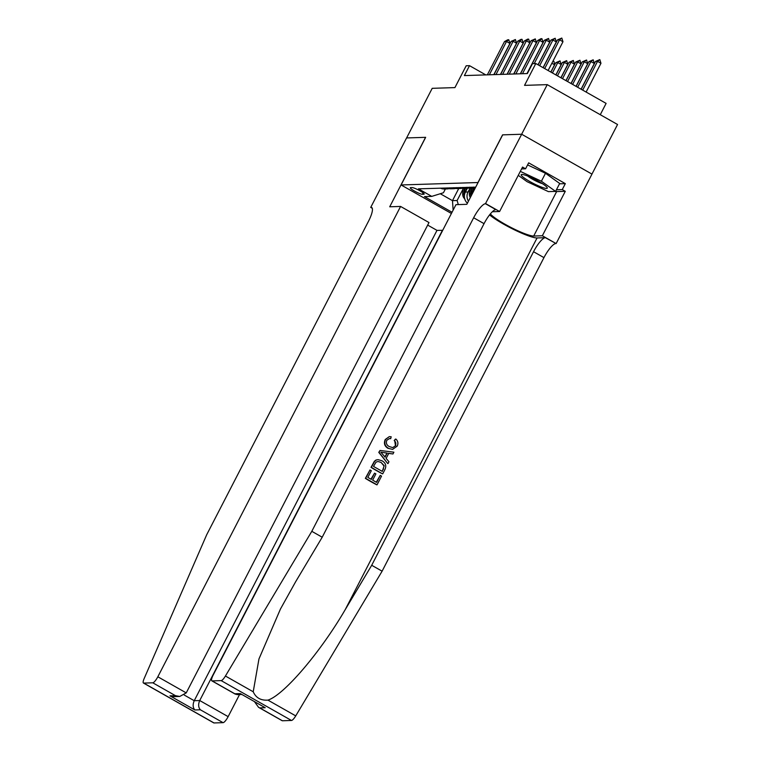 <?xml version="1.0" encoding="UTF-8"?>
<svg xmlns="http://www.w3.org/2000/svg" width="761" height="761" viewBox="0 0 761 761"><rect width="100%" height="100%" fill="white"/><g stroke="black" fill="none" stroke-linecap="round" stroke-linejoin="round"><path stroke-width="1.14" d="M600.277 114.702L606.108 103.391L535.801 63.534L532.491 63.639L527.373 73.56L464.381 75.586L469.508 65.665L466.189 65.769L454.926 87.601L432.21 88.324L406.602 137.941L425.665 137.332L401.085 184.961L478.07 182.535M591.953 174.098L617.552 124.5L547.245 84.642L521.637 134.25L502.574 134.859L477.994 182.488M422.384 194.293L423.839 194.245A7.001 1.037 -152.7 0 0 424.172 194.112A7.001 1.037 -152.7 0 0 419.225 190.412A7.001 1.037 -152.7 0 0 412.062 187.567L410.598 187.615A7.001 1.037 -152.7 0 0 410.265 187.739A7.001 1.037 -152.7 0 0 415.211 191.449A7.001 1.037 -152.7 0 0 422.384 194.293L423.126 192.856M451.406 213.48L401.085 184.961M475.692 187.139L418.436 188.842L431.744 196.386L443.435 192.752L445.385 188.975M452.034 212.252L424.448 196.614L431.744 196.386M473.979 188.053L472.029 191.829A9.037 8.637 88.2 0 0 470.992 196.233A5.983 5.717 88.2 0 1 470.574 193.827L470.736 188.157M469.442 189.27L468.053 191.962A9.037 8.637 88.2 0 0 468.434 201.199M467.349 188.262L465.399 192.048A9.037 8.637 88.2 0 0 467.397 203.206M443.083 188.053A9.037 8.637 88.2 0 0 449.038 188.614M440.429 188.138A9.037 8.637 88.2 0 0 444.405 189.004L447.059 188.918M458.731 188.547L452.481 200.657L457.123 200.504L458.293 204.595M462.812 189.479L457.123 200.504M535.801 63.534L524.538 85.365L547.245 84.642M485.794 74.901L469.508 65.665M440.267 193.732L452.481 200.657L453.137 210.131M447.059 187.919A9.037 8.637 88.2 0 0 451.035 188.795L453.689 188.709A9.037 8.637 -91.8 0 1 449.713 187.834M455.668 188.405A9.037 8.637 -91.8 0 1 453.689 188.709M453.689 187.71A9.037 8.637 88.2 0 0 457.665 188.585L460.319 188.5A9.037 8.637 -91.8 0 1 456.343 187.625M462.298 188.195A9.037 8.637 -91.8 0 1 460.319 188.5M460.319 187.501A9.037 8.637 88.2 0 0 464.296 188.367L466.95 188.281A9.037 8.637 -91.8 0 1 462.973 187.415M468.928 187.977A9.037 8.637 -91.8 0 1 466.95 188.281M466.95 187.282A9.037 8.637 88.2 0 0 470.926 188.157L473.58 188.072A9.037 8.637 -91.8 0 1 469.604 187.196M475.34 187.824A9.037 8.637 -91.8 0 1 473.58 188.072M473.58 187.073A9.037 8.637 88.2 0 0 475.387 187.729M487.344 74.844L504.514 41.57L507.768 39.781L508.767 39.753L506.503 41.503L509.927 43.444L493.822 74.635M504.514 41.57L506.503 41.503L489.333 74.787M508.767 39.753L509.927 43.444M466.093 190.707L466.16 188.309M464.695 198.811A5.983 5.717 -91.8 0 1 462.688 194.074L462.85 188.29M464.752 193.655L464.895 188.347M464.105 188.376L463.944 194.036A5.983 5.717 88.2 0 0 464.372 196.471M525.699 175.315A14.678 2.169 -152.7 0 0 521.903 174.44A14.678 2.169 -152.7 0 0 526.869 179.758A14.678 2.169 -152.7 0 0 542.783 187.577A14.678 2.169 -152.7 0 0 547.092 187.453A14.678 2.169 -152.7 0 0 538.56 181.318A14.678 2.169 -152.7 0 0 525.699 175.315M527.725 176.067A10.045 1.484 -152.7 0 0 541.299 183.296A10.045 1.484 -152.7 0 0 542.403 183.639M527.582 164.918L545.494 173.28L559.687 183.468L555.587 191.401L548.424 191.629L527.078 181.679L518.27 175.344M520.315 171.377L541.394 181.213L555.587 191.401M545.494 173.28L541.394 181.213M400.59 206.44L157.831 676.786L186.236 692.89L428.995 222.545L400.59 206.44L389.718 206.792L425.57 137.332L406.574 137.941L370.721 207.401L372.281 208.286M239.544 694.546L228.138 716.643A6.773 1.722 119.5 0 1 223.068 722.665L214.022 722.95A6.773 1.722 119.5 0 1 213.755 722.893L143.449 683.036A6.773 1.722 -60.5 0 1 144.124 678.631L206.716 534.698L368.562 221.128A15.81 4.014 -60.5 0 0 371.71 207.525A15.81 4.014 -60.5 0 0 371.083 207.392L370.721 207.401M223.068 722.665L200.362 709.785L194.864 709.965L169.969 695.849L175.477 695.678L152.771 682.798L143.715 683.093L214.022 722.95M442.712 230.326L436.985 230.374L427.682 225.094M442.493 230.193L199.724 700.539L228.138 716.643M152.771 682.798A6.773 1.722 -60.5 0 0 157.831 676.786M436.985 230.374L194.226 700.71L199.724 700.539C198.107 704.334 198.326 707.426 200.362 709.785M194.864 709.965C192.818 707.597 192.609 704.515 194.226 700.71L184.276 695.069M169.969 695.849L174.259 696.638L179.767 696.458L186.236 692.89M175.477 695.678L179.767 696.458M380.224 475.368L381.546 476.11L377.056 484.814L365.651 478.355L369.989 469.956L371.301 470.698L367.829 477.413L371.339 479.401L374.574 473.152L375.886 473.894L372.662 480.153L376.6 482.388L380.224 475.368L376.305 482.217M374.574 473.152L370.94 479.183M369.989 469.956L365.356 478.365A29.413 4.357 -152.7 0 0 376.752 484.824L377.056 484.814M378.065 459.654L376.01 460.015L374.364 461.29L371.026 467.368A29.413 4.357 -152.7 0 0 382.431 473.837L371.32 467.359L374.678 461.28L376.381 460.005L378.065 459.654L382.003 460.786C385.665 462.84 386.636 465.761 384.923 469.556L382.726 473.827M394.693 440.552L395.435 439.097L394.188 440.571C395.834 441.932 396.253 443.587 395.444 445.518L394.693 440.552L394.188 440.571M388.443 448.258C384.98 446.193 384.01 443.273 385.513 439.506L389.29 436.643L385.228 439.516C383.639 443.283 384.533 446.203 387.91 448.277L392.619 449.38L387.91 448.277M489.57 214.916A29.413 4.357 -152.7 0 0 514.731 229.984A29.413 4.357 -152.7 0 0 537.066 237.946L545.361 237.679L556.129 243.568L591.972 174.107L521.675 134.25L502.679 134.859L466.826 204.319L455.953 204.671L213.194 675.007A6.773 1.722 -60.5 0 0 211.834 680.838A6.773 1.722 -60.5 0 0 212.11 680.905L221.156 680.61A6.773 1.722 -60.5 0 0 225.427 676.025L311.801 531.321L473.646 217.76A15.81 4.014 119.5 0 1 485.451 203.72L521.675 134.25M311.801 531.321L322.207 537.218L295.725 581.594L280.457 609.019L258.959 658.95L253.223 691.778C255.934 697.837 260.833 700.615 267.929 700.12C283.91 695.059 320.41 652.348 345.218 609.647L371.701 565.28L533.547 251.72A15.81 4.014 119.5 0 1 545.361 237.679M380.043 450.455L378.769 452.367L387.73 463.554L379.073 452.357L380.043 450.455L393.884 452.196L392.971 453.975L388.757 453.347L386.141 458.417L388.947 461.765L388.034 463.544M388.262 453.356L392.971 453.975M371.701 565.28L382.108 571.178L543.953 257.618A15.81 4.014 119.5 0 1 555.758 243.577M485.451 203.72L495.858 209.617A15.81 4.014 119.5 0 0 484.044 223.658L322.207 537.218M212.11 680.905L234.816 693.775L240.314 693.594L265.209 707.711L259.701 707.882L282.407 720.762L291.463 720.467L221.156 680.61M267.929 700.12L295.734 715.882L382.108 571.178M485.822 203.71L499.597 211.52L522.541 167.068L525.585 168.79L521.589 168.913M559.506 183.81L565.328 183.629L528.657 162.835L525.585 168.79M565.328 183.629L562.255 189.584L565.29 191.306L542.346 235.758L556.129 243.568M490.369 213.927A25.408 3.757 -152.7 0 0 511.316 227.625A25.408 3.757 -152.7 0 0 533.699 236.034L542.346 235.758M499.597 211.52L492.367 211.748M295.734 715.882A6.773 1.722 119.5 0 1 291.463 720.467M282.407 720.762A6.773 1.722 119.5 0 1 282.141 720.696L258.569 707.33L254.526 701.747M565.29 191.306L556.643 191.582A25.408 3.757 27.3 0 1 554.94 191.43M556.434 189.765L562.255 189.584M234.816 693.775L237.099 694.622L241.703 694.479M240.314 693.594L265.209 707.711M259.701 707.882L258.569 707.33M389.727 436.633L391.192 436.795L390.678 438.669L389.442 438.545L386.788 440.334C385.798 443.092 386.636 445.175 389.309 446.574L392.733 447.601L395.825 445.508M390.678 438.669L390.174 438.678M395.939 439.087C398.013 441.114 398.441 443.454 397.223 446.098L392.619 449.38M382.564 454.155L385.085 457.171L387.187 453.099L380.871 452.148L382.564 454.155M387.187 453.099L384.771 456.79M383.592 452.557L386.664 453.118M382.279 471.401L384.191 465.675L381.118 462.45L378.027 461.47L376.001 462.174L373.508 466.426L382.279 471.401M383.544 468.947L381.974 471.23M384.191 465.675L383.144 468.957M381.118 462.45L383.753 465.684M493.975 74.635L511.145 41.36L515.397 39.534L513.133 41.294L516.557 43.234L500.453 74.426M511.145 41.36L513.133 41.294L495.963 74.568M515.397 39.534L516.557 43.234M500.605 74.426L517.775 41.142L521.028 39.353L522.027 39.325L519.763 41.084L523.188 43.025L507.083 74.217M517.775 41.142L519.763 41.084L502.593 74.359M522.027 39.325L523.188 43.025M507.235 74.207L524.405 40.932L527.658 39.144L528.657 39.115L526.393 40.866L529.818 42.806L513.713 73.998M524.405 40.932L526.393 40.866L509.223 74.15M528.657 39.115L529.818 42.806M513.865 73.998L531.035 40.723L535.287 38.897L533.023 40.656L536.448 42.597L520.343 73.788M531.035 40.723L533.023 40.656L515.853 73.931M535.287 38.897L536.448 42.597M472.724 190.497L472.79 188.1M470.355 197.48A5.983 5.717 -91.8 0 1 469.318 193.865L469.48 188.072M471.382 193.446L471.525 188.138M552.981 61.099L553.97 61.403L554.56 64.78L551.868 63.249M550.812 72.038L554.56 64.78M552.714 61.622L553.399 61.08M555.853 74.901L561.19 64.561L557.765 62.63L555.777 62.687L550.916 72.105M555.777 62.687L560.029 60.87L561.19 64.561M552.438 72.961L557.765 62.63L560.029 60.87M560.895 77.765L567.82 64.352L564.396 62.412L562.408 62.478L555.968 74.968M562.408 62.478L566.66 60.661L567.82 64.352M557.48 75.824L564.396 62.412L566.66 60.661M565.946 80.618L574.45 64.143L571.026 62.202L569.038 62.269L561.009 77.822M569.038 62.269L573.29 60.442L574.45 64.143M562.522 78.678L571.026 62.202L573.29 60.442M520.495 73.788L537.666 40.504L540.919 38.716L541.918 38.687L539.654 40.447L543.078 42.378L526.973 73.579M537.666 40.504L539.654 40.447L522.484 73.722M541.918 38.687L543.078 42.378M570.988 83.482L581.081 63.924L577.656 61.993L575.668 62.05L566.051 80.685M575.668 62.05L579.92 60.233L581.081 63.924M567.563 81.541L577.656 61.993L579.92 60.233M527.126 73.57L544.296 40.295L548.548 38.478L546.284 40.228L549.708 42.169L538.027 64.799M544.296 40.295L546.284 40.228L534.232 63.582M548.548 38.478L549.708 42.169M576.029 86.345L587.711 63.715L584.286 61.774L582.298 61.841L571.102 83.548M582.298 61.841L586.55 60.024L587.711 63.715M572.614 84.404L584.286 61.774L586.55 60.024M538.141 64.856L550.926 40.086L555.178 38.259L552.914 40.019L556.339 41.96L543.069 67.653M550.926 40.086L552.914 40.019L539.654 65.712M555.178 38.259L556.339 41.96M581.081 89.199L594.341 63.505L590.917 61.565L588.928 61.631L576.144 86.402M588.928 61.631L593.18 59.805L594.341 63.505M577.656 87.258L590.917 61.565L593.18 59.805M543.183 67.719L557.556 39.867L561.808 38.05L559.544 39.81L562.969 41.741L548.12 70.516M557.556 39.867L559.544 39.81L544.695 68.576M561.808 38.05L562.969 41.741M586.122 92.062L600.971 63.287L597.547 61.346L595.559 61.413L581.185 89.265M595.559 61.413L599.811 59.596L600.971 63.287M582.698 90.121L597.547 61.346L599.811 59.596M473.294 191.791L472.029 191.829M468.053 191.962L465.399 192.048M424.086 193.77L423.839 194.245M462.688 194.074L463.944 194.036M372.158 207.991L371.083 207.392M345.218 609.647L537.066 237.946M533.547 251.72L543.953 257.618M484.044 223.658L473.646 217.76M225.427 676.025L253.223 691.778M556.643 191.582L533.699 236.034M469.318 193.865L470.574 193.827M211.834 680.838L235.415 694.203"/></g></svg>
